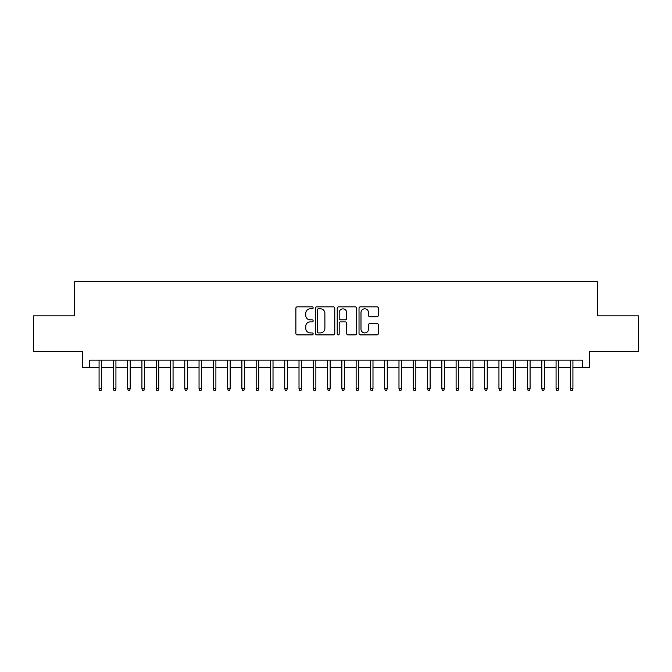 <?xml version="1.0" encoding="UTF-8"?>
<svg xmlns="http://www.w3.org/2000/svg" width="672" height="672" viewBox="0 0 672 672"><rect width="100%" height="100%" fill="white"/><g stroke="black" fill="none" stroke-linecap="round" stroke-linejoin="round"><path stroke-width="1.01" d="M313.152 307.826A0.983 0.983 0 0 0 312.169 306.844L297.276 306.844A1.403 1.403 0 0 0 295.873 308.246L295.873 333.48A1.403 1.403 0 0 0 297.276 334.883L312.169 334.883A0.983 0.983 0 0 0 313.152 333.9A0.983 0.983 0 0 0 312.169 332.917L310.246 332.917A4.486 4.486 0 0 1 305.76 328.432L305.76 326.332A4.486 4.486 0 0 1 310.246 321.846L312.169 321.846A0.983 0.983 0 0 0 313.152 320.863A0.983 0.983 0 0 0 312.169 319.88L310.246 319.88A4.486 4.486 0 0 1 305.76 315.395L305.76 313.295A4.486 4.486 0 0 1 310.246 308.809L312.169 308.809A0.983 0.983 0 0 0 313.152 307.826M376.967 316.73A1.403 1.403 0 0 0 378.37 315.328L378.37 308.246A1.403 1.403 0 0 0 376.967 306.844L360.427 306.844A1.403 1.403 0 0 0 359.024 308.246L359.024 333.48A1.403 1.403 0 0 0 360.427 334.883L376.967 334.883A1.403 1.403 0 0 0 378.37 333.48L378.37 324.929A1.403 1.403 0 0 0 376.967 323.526L369.886 323.526A1.403 1.403 0 0 0 368.483 324.929L368.483 329.171A3.746 3.746 0 0 1 364.736 332.917A3.746 3.746 0 0 1 360.99 329.171L360.99 312.556A3.746 3.746 0 0 1 364.736 308.809A3.746 3.746 0 0 1 368.483 312.556L368.483 315.328A1.403 1.403 0 0 0 369.886 316.73L376.967 316.73M89.653 367.273L89.653 360.133L582.347 360.133L582.347 367.273L589.487 367.273L589.487 351.565L638.4 351.565L638.4 315.865L597.341 315.865L597.341 281.593L74.659 281.593L74.659 315.865L33.6 315.865L33.6 351.565L82.513 351.565L82.513 367.273L99.078 367.273M334.774 308.246A1.403 1.403 0 0 0 333.371 306.844L316.831 306.844A1.403 1.403 0 0 0 315.428 308.246L315.428 333.48A1.403 1.403 0 0 0 316.831 334.883L333.371 334.883A1.403 1.403 0 0 0 334.774 333.48L334.774 308.246M338.629 306.844L355.169 306.844A1.403 1.403 0 0 1 356.572 308.246L356.572 333.48A1.403 1.403 0 0 1 355.169 334.883L348.088 334.883A1.403 1.403 0 0 1 346.685 333.48L346.685 323.249A1.403 1.403 0 0 0 345.29 321.846L340.595 321.846A1.403 1.403 0 0 0 339.192 323.249L339.192 333.9A0.983 0.983 0 0 1 338.209 334.883A0.983 0.983 0 0 1 337.226 333.9L337.226 308.246A1.403 1.403 0 0 1 338.629 306.844M101.648 367.273L113.358 367.273M115.928 367.273L127.638 367.273M130.208 367.273L141.918 367.273M144.488 367.273L156.206 367.273M158.777 367.273L170.486 367.273M173.057 367.273L184.766 367.273M187.337 367.273L199.046 367.273M201.617 367.273L213.326 367.273M215.897 367.273L227.606 367.273M230.177 367.273L241.886 367.273M244.457 367.273L256.166 367.273M258.737 367.273L270.446 367.273M273.017 367.273L284.735 367.273M287.305 367.273L299.015 367.273M301.585 367.273L313.295 367.273M315.865 367.273L327.575 367.273M330.145 367.273L341.855 367.273M344.425 367.273L356.135 367.273M358.705 367.273L370.415 367.273M372.985 367.273L384.695 367.273M387.265 367.273L398.983 367.273M401.554 367.273L413.263 367.273M415.834 367.273L427.543 367.273M430.114 367.273L441.823 367.273M444.394 367.273L456.103 367.273M458.674 367.273L470.383 367.273M472.954 367.273L484.663 367.273M487.234 367.273L498.943 367.273M501.514 367.273L513.223 367.273M515.794 367.273L527.512 367.273M530.082 367.273L541.792 367.273M544.362 367.273L556.072 367.273M558.642 367.273L570.352 367.273M572.922 367.273L582.347 367.273M318.377 308.809A0.983 0.983 0 0 0 317.394 309.792L317.394 331.934A0.983 0.983 0 0 0 318.377 332.917L320.401 332.917A4.486 4.486 0 0 0 324.887 328.432L324.887 313.295A4.486 4.486 0 0 0 320.401 308.809L318.377 308.809M346.685 312.623A3.746 3.746 0 0 0 342.938 308.876A3.746 3.746 0 0 0 339.192 312.623L339.192 318.478A1.403 1.403 0 0 0 340.595 319.88L345.29 319.88A1.403 1.403 0 0 0 346.685 318.478L346.685 312.623M99.078 388.55L99.649 390.407L101.077 390.407L101.648 388.55L99.078 388.55L99.078 360.133M101.648 388.55L101.648 360.133M113.358 388.55L113.929 390.407L115.357 390.407L115.928 388.55L113.358 388.55L113.358 360.133M115.928 388.55L115.928 360.133M127.638 388.55L128.209 390.407L129.637 390.407L130.208 388.55L127.638 388.55L127.638 360.133M130.208 388.55L130.208 360.133M141.918 388.55L142.489 390.407L143.917 390.407L144.488 388.55L141.918 388.55L141.918 360.133M144.488 388.55L144.488 360.133M156.206 388.55L156.778 390.407L158.206 390.407L158.777 388.55L156.206 388.55L156.206 360.133M158.777 388.55L158.777 360.133M170.486 388.55L171.058 390.407L172.486 390.407L173.057 388.55L170.486 388.55L170.486 360.133M173.057 388.55L173.057 360.133M184.766 388.55L185.338 390.407L186.766 390.407L187.337 388.55L184.766 388.55L184.766 360.133M187.337 388.55L187.337 360.133M199.046 388.55L199.618 390.407L201.046 390.407L201.617 388.55L199.046 388.55L199.046 360.133M201.617 388.55L201.617 360.133M213.326 388.55L213.898 390.407L215.326 390.407L215.897 388.55L213.326 388.55L213.326 360.133M215.897 388.55L215.897 360.133M227.606 388.55L228.178 390.407L229.606 390.407L230.177 388.55L227.606 388.55L227.606 360.133M230.177 388.55L230.177 360.133M241.886 388.55L242.458 390.407L243.886 390.407L244.457 388.55L241.886 388.55L241.886 360.133M244.457 388.55L244.457 360.133M256.166 388.55L256.738 390.407L258.166 390.407L258.737 388.55L256.166 388.55L256.166 360.133M258.737 388.55L258.737 360.133M270.446 388.55L271.018 390.407L272.446 390.407L273.017 388.55L270.446 388.55L270.446 360.133M273.017 388.55L273.017 360.133M284.735 388.55L285.306 390.407L286.734 390.407L287.305 388.55L284.735 388.55L284.735 360.133M287.305 388.55L287.305 360.133M299.015 388.55L299.586 390.407L301.014 390.407L301.585 388.55L299.015 388.55L299.015 360.133M301.585 388.55L301.585 360.133M313.295 388.55L313.866 390.407L315.294 390.407L315.865 388.55L313.295 388.55L313.295 360.133M315.865 388.55L315.865 360.133M327.575 388.55L328.146 390.407L329.574 390.407L330.145 388.55L327.575 388.55L327.575 360.133M330.145 388.55L330.145 360.133M341.855 388.55L342.426 390.407L343.854 390.407L344.425 388.55L341.855 388.55L341.855 360.133M344.425 388.55L344.425 360.133M356.135 388.55L356.706 390.407L358.134 390.407L358.705 388.55L356.135 388.55L356.135 360.133M358.705 388.55L358.705 360.133M370.415 388.55L370.986 390.407L372.414 390.407L372.985 388.55L370.415 388.55L370.415 360.133M372.985 388.55L372.985 360.133M384.695 388.55L385.266 390.407L386.694 390.407L387.265 388.55L384.695 388.55L384.695 360.133M387.265 388.55L387.265 360.133M398.983 388.55L399.554 390.407L400.982 390.407L401.554 388.55L398.983 388.55L398.983 360.133M401.554 388.55L401.554 360.133M413.263 388.55L413.834 390.407L415.262 390.407L415.834 388.55L413.263 388.55L413.263 360.133M415.834 388.55L415.834 360.133M427.543 388.55L428.114 390.407L429.542 390.407L430.114 388.55L427.543 388.55L427.543 360.133M430.114 388.55L430.114 360.133M441.823 388.55L442.394 390.407L443.822 390.407L444.394 388.55L441.823 388.55L441.823 360.133M444.394 388.55L444.394 360.133M456.103 388.55L456.674 390.407L458.102 390.407L458.674 388.55L456.103 388.55L456.103 360.133M458.674 388.55L458.674 360.133M470.383 388.55L470.954 390.407L472.382 390.407L472.954 388.55L470.383 388.55L470.383 360.133M472.954 388.55L472.954 360.133M484.663 388.55L485.234 390.407L486.662 390.407L487.234 388.55L484.663 388.55L484.663 360.133M487.234 388.55L487.234 360.133M498.943 388.55L499.514 390.407L500.942 390.407L501.514 388.55L498.943 388.55L498.943 360.133M501.514 388.55L501.514 360.133M513.223 388.55L513.794 390.407L515.222 390.407L515.794 388.55L513.223 388.55L513.223 360.133M515.794 388.55L515.794 360.133M527.512 388.55L528.083 390.407L529.511 390.407L530.082 388.55L527.512 388.55L527.512 360.133M530.082 388.55L530.082 360.133M541.792 388.55L542.363 390.407L543.791 390.407L544.362 388.55L541.792 388.55L541.792 360.133M544.362 388.55L544.362 360.133M556.072 388.55L556.643 390.407L558.071 390.407L558.642 388.55L556.072 388.55L556.072 360.133M558.642 388.55L558.642 360.133M570.352 388.55L570.923 390.407L572.351 390.407L572.922 388.55L570.352 388.55L570.352 360.133M572.922 388.55L572.922 360.133"/></g></svg>
